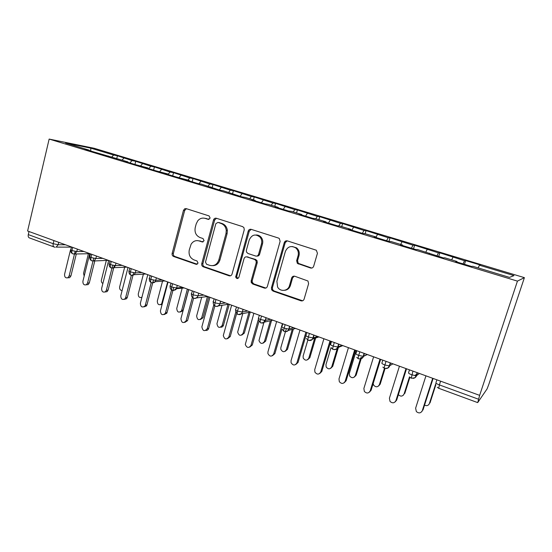 <?xml version="1.0" encoding="UTF-8"?>
<svg xmlns="http://www.w3.org/2000/svg" width="552" height="552" viewBox="0 0 552 552"><rect width="100%" height="100%" fill="white"/><g stroke="black" fill="none" stroke-linecap="round" stroke-linejoin="round"><path stroke-width="0.83" d="M210.153 218.123L209.084 215.929L186.224 208.635L184.727 208.76L183.464 210.374L172.148 253.389C171.9 254.865 172.39 255.9 173.618 256.48L196.112 264.311L198.064 263.152L197.009 260.951L194.062 259.937C190.047 258.039 188.453 254.7 189.281 249.918L191.089 244.26C193.11 241.162 195.794 240.058 199.148 240.934L202.115 241.928L204.081 240.734L203.019 238.54L200.052 237.553C196.008 235.697 194.401 232.364 195.235 227.548L196.202 223.919L197.761 220.8C199.831 218.413 202.301 217.612 205.178 218.385L208.166 219.344L210.153 218.123M310.5 267.989C312.018 268.32 313.074 267.734 313.674 266.236L317.441 253.292L316.324 250.222L287.344 240.886C285.86 240.582 284.832 241.176 284.252 242.659L271.439 287.799L271.625 289.8L273.061 291.097L300.971 300.812C302.475 301.164 303.517 300.605 304.111 299.129L308.602 283.687L307.961 281.002L294.789 276.248C293.298 275.917 292.263 276.49 291.677 277.966L289.496 285.577C288.123 291.214 280.209 292.118 277.58 287.005L276.883 281.265L285.356 251.505C287.62 246.558 291.063 245.343 295.679 247.869C298.018 249.918 298.825 252.512 298.094 255.645L296.652 260.654L297.355 263.394L310.5 267.989L311.873 268.03M27.6 231.005L49.149 139.076L517.438 281.12L479.64 395.363L27.6 231.005M244.232 229.839L243.977 227.721L242.659 226.637L216.363 218.247C215.018 217.971 214.072 218.537 213.527 219.931L201.756 263.649C201.494 265.153 201.997 266.202 203.267 266.802L229.128 275.807C230.515 276.124 231.481 275.572 232.026 274.137L244.232 229.839M251.174 229.349L278.491 238.064L279.305 238.519L280.126 241.341L267.375 286.391C266.809 287.847 265.802 288.406 264.36 288.068L252.768 284.032L251.208 282.369L251.181 280.782L256.225 262.738L256.059 260.792L254.631 259.495L246.999 256.942C245.585 256.632 244.598 257.197 244.046 258.647L238.878 277.318C237.705 279.022 236.642 278.933 235.69 277.049L248.207 231.115C248.759 229.646 249.745 229.059 251.174 229.349L249.249 231.164L248.207 231.115M479.64 395.363L477.749 402.532L487.092 388.884L488.775 384.502L524.4 277.649L517.438 281.12M524.4 277.649L94.226 148.295L49.149 139.076M90.749 151.082L90.797 148.15L65.626 143.03L89.279 150.192L84.974 149.337L127.912 161.881L123.848 161.115L135.061 164.51L147.895 167.932L143.969 167.208L155.436 170.685L168.346 174.121L164.558 173.445L176.302 177.006L189.274 180.456L185.638 179.835L197.664 183.478L201.218 184.071L219.551 190.102L222.939 190.647L241.969 196.898L245.185 197.381L255.148 200.397L252.009 199.941L264.946 203.86L267.982 204.281L278.194 207.373L275.234 206.979L288.503 210.995L291.352 211.354L301.82 214.521L299.053 214.19L312.66 218.316L315.309 218.606L326.039 221.856L323.479 221.593L337.438 225.823L339.873 226.044L350.886 229.377L348.547 229.183L362.864 233.524L365.079 233.675L376.381 237.091L374.27 236.98L388.967 241.431L390.947 241.5L402.546 245.012L400.676 244.978L415.773 249.552L417.505 249.538L443.311 257.894L444.774 257.798L457.008 261.496L455.662 261.641L471.608 266.464L472.788 266.278L509.489 277.387L513.974 275.62L479.391 265.202L478.191 267.913M90.797 148.15L113.615 155.022L111.463 157.361M116.7 158.776L117.445 155.781L113.615 155.022M117.445 155.781L132.025 160.57L129.899 162.944M134.943 164.475L135.744 161.294L132.025 160.57M135.744 161.294L150.834 166.235L148.736 168.65M153.608 170.126L154.429 166.918L150.834 166.235M154.429 166.918L170.05 172.024L168.298 174.108M172.686 175.909L173.528 172.666L170.05 172.024M173.528 172.666L189.695 177.937L187.97 180.062M192.179 181.815L193.041 178.537L189.695 177.937M193.041 178.537L209.774 183.988L208.076 186.148M212.106 187.852L212.989 184.54L209.774 183.988M212.989 184.54L230.315 190.178L228.645 192.379M232.599 193.573L233.379 190.681L230.315 190.178M233.379 190.681L251.319 196.505L249.69 198.748M253.437 199.879L254.237 196.96L251.319 196.505M254.237 196.96L272.812 202.977L271.218 205.261M274.751 206.331L275.572 203.377L272.812 202.977M275.572 203.377L294.809 209.601L293.25 211.933M296.555 212.934L297.404 209.953L294.809 209.601M297.404 209.953L317.331 216.384L315.806 218.758M318.877 219.689L319.746 216.674L317.331 216.384M319.746 216.674L340.384 223.332L338.79 225.94M341.729 226.603L342.626 223.56L340.384 223.332M342.626 223.56L364.003 230.446L362.312 233.358M365.127 233.689L366.045 230.612L364.003 230.446M366.045 230.612L388.201 237.733L386.566 240.707M388.953 241.424L390.043 237.836L388.201 237.733M390.043 237.836L412.999 245.205L411.419 248.234M413.503 248.862L414.628 245.233L412.999 245.205M414.628 245.233L438.426 252.864L436.908 255.955M438.674 256.487L439.827 252.816L438.426 252.864M439.827 252.816L464.501 260.716L463.045 263.877M464.473 264.304L465.66 260.592L464.501 260.716M465.66 260.592L480.412 265.036L479.391 265.202M457.008 261.496L456.918 262.021M429.415 253.147L429.346 253.665M452.944 257.232L451.688 259.888M402.546 245.012L402.505 245.53M427.158 249.469L425.847 252.064M376.381 237.091L376.354 237.608M402.015 241.893L400.655 244.439M350.886 229.377L350.879 229.894M377.478 234.503L376.071 237.001M326.039 221.856L326.053 222.373M353.542 227.293L351.824 230.177M301.82 214.521L301.847 215.038M330.172 220.255L328.405 223.084M278.194 207.373L278.243 207.883M307.354 213.382L305.539 216.156M255.148 200.397L255.21 200.907M285.067 206.669L283.21 209.394M232.661 193.593L232.737 194.104M263.297 200.107L261.393 202.784M210.712 186.949L210.802 187.452M242.017 193.704L240.079 196.326M189.274 180.456L189.377 180.966M221.221 187.438L219.241 190.012M168.346 174.121L168.457 174.625M200.887 181.311L198.982 183.699M147.895 167.932L148.019 168.436M181.001 175.322L179.193 177.509M127.912 161.881L128.05 162.385M161.543 169.457L159.776 171.527M108.378 155.968L108.523 156.471M142.506 163.723L140.719 165.759M29.014 231.516L28.29 234.6L53.192 243.708L53.944 240.582M54.013 246.944L29.442 237.919C28.352 237.491 27.966 236.387 28.29 234.6M89.279 150.192L89.438 150.689M123.876 158.113L122.061 160.114M72.685 247.399L71.919 250.553C71.56 252.381 71.898 253.492 72.919 253.892L74.962 253.851L76.79 251.539L83.959 251.498M251.443 282.907L252.064 280.692M91.763 254.334L90.97 257.522C90.604 259.364 90.914 260.482 91.908 260.868L94.226 260.716L95.848 258.502L102.824 258.357M111.276 261.427L110.462 264.649C110.083 266.506 110.365 267.623 111.325 268.003L113.988 267.665L115.347 265.622L122.116 265.367M131.238 268.686L130.41 271.936C130.01 273.82 130.272 274.937 131.19 275.303L134.267 274.682L135.295 272.902L141.85 272.543M151.676 276.117L150.82 279.402C150.406 281.299 150.641 282.424 151.524 282.776L151.531 282.776C153.622 282.838 154.795 282.486 155.057 281.713L155.712 280.361L162.04 279.885M172.603 283.728L171.72 287.047C171.292 288.958 171.499 290.083 172.341 290.421L172.341 290.421C174.95 290.255 176.281 289.69 176.336 288.73L176.612 287.992L182.705 287.399M196.512 297.928L207.711 296.493M194.028 291.518L193.124 294.871C192.676 296.803 192.855 297.935 193.655 298.252L193.655 298.252C195.394 298.515 196.726 297.956 197.664 296.576L198.009 295.81L203.854 295.092M218.578 305.829L228.907 304.2M215.977 299.501L215.052 302.889C214.583 304.842 214.728 305.967 215.487 306.277L215.487 306.277C219.172 306.94 220.31 302.986 219.875 303.821L225.513 302.965M241.21 313.888L250.608 312.087M238.471 307.678L237.519 311.1C237.036 313.074 237.146 314.198 237.85 314.495L237.857 314.495C244.025 313.674 241.445 311.845 242.28 312.032L247.689 311.031M264.429 322.113L272.826 320.167M261.524 316.061L260.544 319.525C260.04 321.512 260.116 322.637 260.779 322.913L260.779 322.913C266.05 322.72 264.732 320.305 265.25 320.45L270.418 319.291M288.254 330.482L295.582 328.44M285.163 324.652L284.156 328.157C283.631 330.158 283.673 331.29 284.273 331.552L284.28 331.552C286.357 331.607 287.64 331.186 288.13 330.296L288.799 329.082L293.705 327.757M312.701 338.997L318.897 336.92M309.41 333.47L308.368 337.01C307.823 339.031 307.83 340.163 308.375 340.405L308.382 340.405M337.789 347.636L342.792 345.607M334.284 342.516L333.215 346.097C332.649 348.133 332.608 349.264 333.097 349.492L333.104 349.492C336.989 349.692 337.065 347.926 337.203 348.043L337.741 347.022L342.067 345.345M363.513 356.371L367.294 354.515M359.814 351.796L358.71 355.419C358.124 357.475 358.041 358.607 358.469 358.814L358.476 358.814M388.677 365.907L389.912 365.155M386.027 361.325L384.889 364.989C384.275 367.066 384.151 368.198 384.509 368.377L384.516 368.377C389.263 368.322 387.946 367.197 388.532 367.218L389.305 365.914L392.948 363.844M414.724 375.629L417.153 373.787M412.944 371.116L411.261 378.203M209.042 219.344L204.281 218.164M197.809 240.637L203.108 241.893M186.431 208.704L184.672 210.484L173.376 253.368C173.128 254.845 173.611 255.873 174.839 256.459L197.209 264.242M216.46 218.281L214.638 220.082L202.908 263.601C202.646 265.098 203.15 266.147 204.419 266.747L230.536 275.807M217.854 222.456L215.853 223.67L205.482 262.11L206.558 264.256L209.705 265.346C214.066 266.347 217.102 264.567 218.813 259.999L225.996 233.62L226.272 230.37C225.775 226.906 224.036 224.609 221.048 223.477L218.281 222.484M212.755 265.657C216.294 265.56 218.689 263.663 219.931 259.964L218.813 259.999M218.971 222.532L222.159 223.553C225.14 224.678 226.879 226.969 227.369 230.425L227.1 233.668L219.931 259.964M246.772 256.88L255.659 259.461L257.08 260.751L257.246 262.697L252.216 280.678L252.243 282.258L253.803 283.921L265.878 288.061M249.249 231.164L236.808 276.145L236.76 276.959L237.988 278.422M261.496 243.887C262.103 241.452 261.669 239.257 260.206 237.312C255.624 233.579 251.974 234.448 249.242 239.906L246.371 250.256L246.461 252.016L247.958 253.478L255.597 256.018C257.032 256.335 258.025 255.755 258.584 254.293L261.496 243.887L262.504 243.901C263.111 241.472 262.676 239.285 261.213 237.346C259.854 235.725 258.163 234.938 256.149 234.986M256.866 256.059C258.198 256.218 259.109 255.624 259.606 254.279L258.584 254.293M262.504 243.901L259.606 254.279M292.222 246.496L296.603 247.869C298.929 249.918 299.736 252.499 299.005 255.617L297.569 260.613L298.273 263.345L311.376 267.927M284.632 290.304C287.509 289.979 289.441 288.358 290.428 285.46L289.496 285.577M294.271 276.138L292.608 277.877L290.428 285.46M287.164 240.838L285.205 242.68L272.419 287.675L272.605 289.669L274.04 290.959L302.641 300.778M88.41 253.706L83.559 273.33L84.18 276.11M70.532 249.787L64.57 274.282C64.474 277.063 65.557 278.229 67.827 277.78L69.117 276.014L70.932 275.917L69.642 277.677L67.986 277.766M76.335 253.837L70.932 275.917M75.141 251.374L69.117 276.014M106.343 260.406L101.416 280.05C101.147 281.63 101.63 282.783 102.872 283.5M124.662 267.23L119.646 286.923C119.411 289.096 120.226 290.324 122.102 290.607M143.389 274.144L138.276 293.933C138.235 296.9 139.449 298.018 141.919 297.293M162.088 304.538L160.818 304.635M162.55 281.127L157.306 301.102C157.513 304.6 158.955 305.553 161.632 303.945L167.663 281.934M89.741 253.603L82.903 281.272C82.841 284.218 84.014 285.37 86.409 284.722L87.547 283.045L89.314 282.921L88.175 284.59L86.305 284.777M94.84 260.696L89.314 282.921M93.702 258.253L87.547 283.045M108.661 260.475L101.637 288.42C101.637 291.559 102.9 292.677 105.425 291.773L106.384 290.228L108.102 290.083L107.15 291.615L105.115 291.98M114.298 265.56L108.102 290.083M112.684 265.277L106.384 290.228M127.995 267.506L120.791 295.727C120.881 299.101 122.254 300.164 124.904 298.922L125.649 297.576L127.319 297.397L126.574 298.735L124.359 299.336M133.639 272.764L127.319 297.397M131.348 275.351L125.649 297.576M147.777 274.703L140.387 303.2C140.594 306.836 142.085 307.823 144.838 306.16L145.349 305.097L146.963 304.883L146.452 305.953L144.037 306.857M153.428 280.119L146.963 304.883M151.2 282.638L145.349 305.097M182.167 288.151L176.757 308.43C177.13 312.211 178.682 313.06 181.422 310.955L181.691 310.286L183.133 310.065L182.864 310.735L180.373 312.004M181.691 310.286L187.363 289.096M183.133 310.065L188.625 289.552M168.015 282.058L160.425 310.845C160.811 314.785 162.412 315.661 165.227 313.481L165.51 312.784L167.063 312.542L166.787 313.239L164.185 314.55M173.673 287.62L167.063 312.542M171.541 289.993L165.51 312.784M201.701 297.259L196.65 315.916C197.237 320.008 198.892 320.719 201.618 318.049L202.998 317.793L200.369 319.532M201.687 317.814L207.483 296.521M203.074 317.566L208.711 296.859M188.729 289.586L180.932 318.67C181.546 322.92 183.25 323.665 186.058 320.891L187.556 320.615L184.803 322.416M213.941 220.027L213.976 219.047M193.593 298.239L187.632 320.381M192.393 297.404L186.134 320.65M214.128 218.868L214.086 220.041M222.021 305.284L216.95 323.72C217.785 327.874 219.517 328.474 222.139 325.521L223.463 325.238C223.008 326.563 222.132 327.232 220.828 327.226M222.139 325.521L227.997 304.345M223.463 325.238L229.252 304.325M209.926 297.3L201.88 326.825C202.75 331.145 204.537 331.773 207.242 328.702L208.677 328.399C208.201 329.799 207.283 330.482 205.924 330.462M214.832 305.939L208.677 328.399M213.776 304.828L207.242 328.702M242.77 313.591L237.67 332.076C238.899 335.871 240.693 336.313 243.059 333.394L244.322 333.084L241.769 335.092M243.059 333.394L248.959 312.404M244.322 333.084L250.201 312.17M231.633 305.187L223.291 335.561C224.56 339.521 226.417 339.984 228.859 336.948L230.225 336.61L227.555 338.693M236.615 313.667L230.225 336.61M235.759 312.163L228.859 336.948M264.463 320.443L258.957 340.584C260.496 344.02 262.331 344.31 264.463 341.46L265.657 341.108L263.207 343.123M264.463 341.46L270.377 320.733M265.657 341.108L271.556 320.464M253.865 313.274L245.302 344.476C246.889 348.057 248.786 348.36 250.994 345.393L252.292 345.014L249.725 347.111M258.998 321.354L252.292 345.014M258.419 319.166L250.994 345.393M285.722 240.962L285.646 241.79M286.288 328.785L280.844 347.629L280.795 349.237C282.569 352.335 284.425 352.486 286.364 349.706L287.495 349.319L285.163 351.334M286.364 349.706L292.27 329.365M287.495 349.319L293.381 329.054M276.642 321.554L267.948 351.859L267.906 353.542C269.742 356.771 271.66 356.937 273.668 354.046L274.896 353.625L272.447 355.723M282.031 328.875L274.896 353.625M282.424 323.658L273.668 354.046M307.809 340.122L303.138 356.019L303.193 358.02C305.132 360.815 307.002 360.856 308.789 358.151L309.844 357.731L307.657 359.731M308.789 358.151L314.633 338.348M309.844 357.731L315.668 338.003M299.984 330.041L291.042 360.67L291.104 362.754C293.119 365.672 295.051 365.728 296.907 362.906L298.052 362.45L295.755 364.534M305.898 335.699L298.052 362.45M305.905 332.194L296.907 362.906M331.062 347.553L325.963 364.617L326.142 366.942C328.212 369.488 330.082 369.44 331.752 366.797L332.732 366.342L330.71 368.308M331.752 366.797L337.465 347.767M332.732 366.342L338.424 347.38M323.907 338.742L314.716 369.702L314.909 372.124C317.055 374.787 318.994 374.739 320.726 371.993L321.788 371.489L319.67 373.545M330.814 341.253L321.788 371.489M329.986 340.95L320.726 371.993M356.295 350.52L349.34 373.421L349.651 376.022C351.81 378.355 353.687 378.237 355.267 375.657L356.164 375.153L354.343 377.064M355.267 375.657L360.739 357.737M356.164 375.153L361.615 357.303M348.443 347.663L338.983 378.955L339.314 381.673C341.557 384.116 343.51 383.999 345.152 381.308L346.125 380.763L344.213 382.757M355.412 350.196L346.125 380.763M354.674 349.927L345.152 381.308M373.152 383.585L373.732 385.275C375.974 387.442 377.851 387.262 379.369 384.73L380.176 384.192L378.582 386M379.369 384.73L384.447 368.363L382.874 367.121M380.176 384.192L385.048 368.522M373.614 356.813L363.878 388.456L364.341 391.416C366.673 393.686 368.626 393.5 370.199 390.864L371.089 390.271L369.405 392.175M380.638 359.366L371.089 390.271M380.004 359.138L370.199 390.864M398.371 394.687L398.406 394.721C400.711 396.75 402.594 396.522 404.064 394.031L403.45 395.122M404.064 394.031L409.494 376.85M404.788 393.445L409.894 377.285M399.434 366.204L389.415 398.192L390.009 401.373C392.41 403.498 394.376 403.264 395.901 400.669L396.695 400.027L395.28 401.787M406.527 368.784L396.695 400.027M405.996 368.591L395.901 400.669M424.543 405.12C426.758 406.148 428.373 405.63 429.38 403.567L428.952 404.423M429.38 403.567L435.769 383.709M430.008 402.932L435.845 384.792M425.944 375.843L415.621 408.19L416.346 411.557C418.809 413.565 420.79 413.296 422.28 410.729L421.845 411.606M433.099 378.444L422.97 410.039M432.678 378.292L422.28 410.729M55.165 247.213L54.262 247.041C53.206 246.627 52.854 245.516 53.192 243.708L58.153 244.736L65.495 244.784M440.599 381.17L439.392 384.916L478.556 399.234M436.88 379.817L435.956 382.695C435.749 383.205 436.894 383.944 439.392 384.916L438.736 388.297L477.646 402.594M58.733 242.321L58.153 244.736L56.173 247.103L71.18 247.137M71.484 246.958L70.856 249.538C70.201 249.69 70.552 250.022 71.919 250.553L76.79 251.539L77.383 249.104M96.462 256.038L95.848 258.502L90.97 257.522C89.534 256.963 89.162 256.604 89.859 256.452L90.493 253.872M115.975 263.138L115.347 265.615L110.462 264.649C108.958 264.063 108.565 263.683 109.282 263.525L109.938 260.937M135.937 270.397L135.295 272.902L130.41 271.936C128.823 271.322 128.409 270.928 129.161 270.756L129.823 268.168M156.375 277.828L155.712 280.361L150.82 279.402C149.15 278.753 148.709 278.332 149.502 278.153L150.172 275.572M177.289 285.432L176.612 287.992L171.72 287.047C169.968 286.357 169.498 285.915 170.32 285.729L171.003 283.142M192.331 290.897L191.634 293.485C190.778 293.678 191.275 294.147 193.124 294.871L198.009 295.81L198.713 293.222L198.016 295.81C197.437 297.535 196.319 298.404 194.663 298.404M220.6 301.178L219.875 303.821L215.052 302.889C213.141 302.137 212.596 301.647 213.417 301.433L214.128 298.825M220.655 301.199L219.937 303.814C219.351 305.546 218.219 306.415 216.536 306.429M243.032 309.334L242.28 312.032L237.519 311.1C235.552 310.327 234.952 309.817 235.718 309.575L236.449 306.94M243.142 309.375L242.404 312.018C241.81 313.75 240.658 314.626 238.954 314.654M266.029 317.697L265.25 320.45L260.544 319.525C258.522 318.725 257.86 318.193 258.571 317.917L259.33 315.261M266.181 317.752L265.422 320.422C264.822 322.154 263.663 323.037 261.931 323.079M289.614 326.273L288.799 329.082L284.156 328.157C282.072 327.336 281.354 326.777 282.003 326.473L282.776 323.782M289.807 326.342L289.027 329.04M313.798 335.064L312.956 337.934L308.368 337.01C306.222 336.168 305.442 335.582 306.029 335.25L306.829 332.532M314.04 335.154L313.232 337.886L317.579 336.444M338.617 344.089L337.741 347.022L333.215 346.097C331 345.228 330.158 344.614 330.676 344.248L331.497 341.502M338.893 344.193L338.065 346.953C337.451 348.664 336.258 349.561 334.484 349.657M364.092 353.356L363.181 356.344L358.71 355.419C356.433 354.529 355.516 353.88 355.964 353.487L356.806 350.706M364.403 353.466L363.547 356.261L367.177 354.474M390.25 362.864L389.305 365.914L384.889 364.989C382.536 364.072 381.549 363.395 381.922 362.968L382.791 360.152M390.588 362.988L389.712 365.81C389.091 367.487 387.89 368.398 386.11 368.55M417.126 372.634L416.139 375.746L411.771 374.815C409.349 373.876 408.287 373.166 408.577 372.697L409.474 369.854M417.484 372.766L416.574 375.622L419.403 373.462M73.754 254.037L89.721 253.692M92.757 261.013L108.33 260.358M112.201 268.148L113.988 267.665L126.96 267.133M132.094 275.455L134.267 274.682L145.852 273.999M152.462 282.928L155.057 281.713L164.945 280.94M173.307 290.573L176.336 288.73L184.216 287.951M285.501 331.711C287.247 331.662 288.42 330.772 289.027 329.047M309.672 340.57C311.438 340.501 312.618 339.604 313.232 337.886L312.956 337.934C311.77 338.355 314.743 339.542 308.375 340.405M359.952 358.979C361.732 358.862 362.933 357.951 363.547 356.261L362.56 357.468C362.388 357.392 362.305 359.055 358.469 358.814M412.986 378.368C414.766 378.196 415.96 377.278 416.574 375.622L416.139 375.746C414.752 376.774 417.139 377.913 411.254 378.203M206.331 218.475L205.178 218.385M202.97 241.942L202.115 241.928M200.314 240.955L199.148 240.934M197.147 264.27L196.112 264.311M174.839 256.459L173.618 256.48M173.376 253.368L172.148 253.389M184.672 210.484L183.464 210.374M208.828 219.399L208.166 219.344M230.218 275.717L229.128 275.807M204.419 266.747L203.267 266.802M202.908 263.601L201.756 263.649M214.638 220.082L213.507 219.993M227.1 233.668L225.996 233.62M222.159 223.553L221.048 223.477M265.36 287.944L264.36 288.068M253.803 283.921L252.768 284.032M252.216 280.678L251.181 280.782M257.246 262.697L256.225 262.738M255.659 259.461L254.631 259.495M248.041 256.915L246.999 256.942M236.808 276.145L235.732 276.228M299.232 263.925L298.322 263.98M297.569 260.613L296.652 260.654M299.005 255.617L298.094 255.645M292.608 277.877L291.677 277.966M301.875 300.647L300.971 300.812M274.04 290.959L273.061 291.097M272.419 287.675L271.439 287.799M285.205 242.68L284.252 242.659M162.129 302.917L162.529 302.869M70.746 250.008C70.559 251.698 71.174 252.954 72.588 253.754M89.741 256.942C89.548 258.66 90.162 259.93 91.584 260.737M109.158 264.028C108.965 265.781 109.579 267.065 111.021 267.879M129.03 271.287C128.823 273.067 129.451 274.365 130.9 275.179M149.364 278.712C149.15 280.519 149.778 281.837 151.255 282.658M170.175 286.302C169.954 288.144 170.596 289.483 172.086 290.317M191.482 294.078C191.254 295.955 191.903 297.314 193.414 298.156M213.293 302.082C213.079 303.979 213.741 305.346 215.266 306.181M235.58 311.059L237.65 314.405M258.557 320.119L260.592 322.837M282.169 329.254L284.107 331.483M306.394 338.486L308.23 340.342M331.248 347.857L332.973 349.437M356.73 357.392L358.358 358.766M409.701 377.071L411.185 378.175M437.239 387.262L438.674 388.277M185.927 208.877L184.727 208.76M214.659 220.02L213.527 219.931M227.369 230.425L226.272 230.37M252.243 282.258L251.208 282.369M257.08 260.751L256.059 260.792M236.76 276.959L235.69 277.049M261.213 237.346L260.206 237.312M298.273 263.345L297.355 263.394M296.603 247.869L295.679 247.869M272.605 289.669L271.625 289.8M67.827 277.78L69.642 277.677M162.267 303.862L161.632 303.945M86.409 284.722L88.175 284.59M105.425 291.773L107.15 291.615M124.904 298.922L126.574 298.735M144.838 306.16L146.452 305.953M182.864 310.735L181.422 310.955M165.227 313.481L166.787 313.239M202.998 317.793L201.618 318.049M186.058 320.891L187.556 320.615"/></g></svg>
